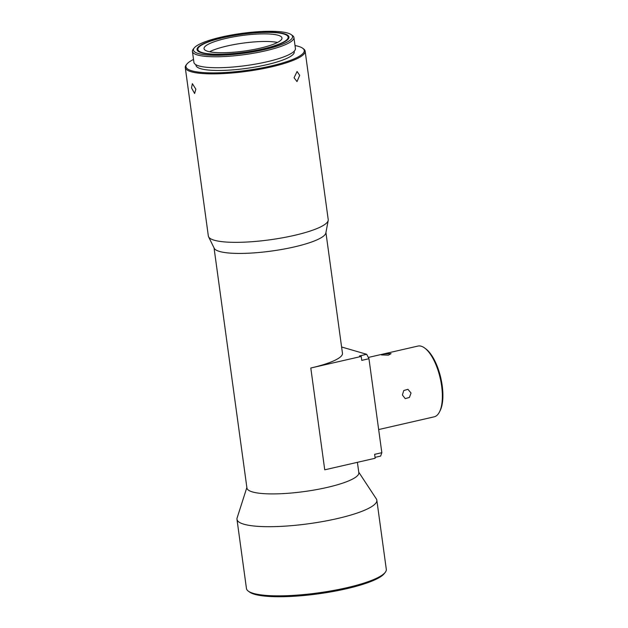 <?xml version="1.0" encoding="UTF-8"?>
<svg xmlns="http://www.w3.org/2000/svg" width="628" height="628" viewBox="0 0 628 628"><rect width="100%" height="100%" fill="white"/><g stroke="black" fill="none" stroke-linecap="round" stroke-linejoin="round"><path stroke-width="0.94" d="M209.548 51.763A39.321 7.858 172.2 0 1 215.82 49.157A39.321 7.858 172.2 0 1 227.148 45.993A39.321 7.858 172.2 0 1 277.513 42.453M195.865 64.7L195.952 65.304A49.604 9.915 -7.8 0 0 266.429 64.778A49.604 9.915 -7.8 0 0 294.249 51.841L294.163 51.229M193.518 59.456A59.691 11.924 -7.8 0 0 186.877 64.095A59.691 11.924 -7.8 0 0 209.297 72.856A59.691 11.924 -7.8 0 0 270.762 66.042A59.691 11.924 -7.8 0 0 302.665 48.23A59.691 11.924 -7.8 0 0 295.019 45.554M186.877 64.095L186.194 64.951A60.5 12.089 -7.8 0 0 185.268 67.565A60.5 12.089 -7.8 0 0 271.218 66.929A60.5 12.089 -7.8 0 0 305.145 51.143A60.5 12.089 -7.8 0 0 303.552 48.874L302.665 48.23M299.697 75.344L297.075 71.513L294.061 77.762L297.005 81.593L299.697 75.344M185.268 67.565L208.347 236.042A60.5 12.089 -7.8 0 0 208.59 236.819A60.5 12.089 -7.8 0 0 214.258 240.218A60.5 12.089 -7.8 0 0 294.296 235.398A60.5 12.089 -7.8 0 0 328.201 220.428A60.5 12.089 -7.8 0 0 328.224 219.619L305.145 51.143M192.419 51.425L193.926 62.392A51.221 10.236 -7.8 0 0 266.688 61.85A51.221 10.236 -7.8 0 0 295.419 48.489L293.92 37.523A51.221 10.236 172.2 0 1 265.189 50.884A51.221 10.236 172.2 0 1 192.419 51.425A51.221 10.236 172.2 0 1 193.204 49.22L194.225 47.932A50.012 9.993 172.2 0 1 221.503 37.044A50.012 9.993 172.2 0 1 291.243 34.642A50.012 9.993 172.2 0 1 264.506 49.557A50.012 9.993 172.2 0 1 213.01 55.272A50.012 9.993 172.2 0 1 194.225 47.932M291.243 34.642L292.57 35.608A51.221 10.236 172.2 0 1 293.92 37.523M197.153 49.981A46.378 9.263 172.2 0 1 197.875 48.38L198.55 47.516A45.577 9.106 -7.8 0 0 222.579 54.181A45.577 9.106 -7.8 0 0 275.731 45.334A45.577 9.106 -7.8 0 0 286.957 35.411A45.577 9.106 -7.8 0 0 254.795 32.884A45.577 9.106 -7.8 0 0 210.286 41.267A45.577 9.106 -7.8 0 0 198.55 47.516M284.429 33.802A46.378 9.263 -7.8 0 0 232.172 35.639A46.378 9.263 -7.8 0 0 197.059 49.596A46.378 9.263 -7.8 0 0 201.588 52.799A46.378 9.263 -7.8 0 0 253.845 50.962A46.378 9.263 -7.8 0 0 288.959 37.005A46.378 9.263 -7.8 0 0 284.429 33.802M286.957 35.411L287.844 36.055A46.378 9.263 172.2 0 1 288.974 37.405M384.234 353.933L381.486 354.938L388.394 355.15L391.071 353.627L384.234 353.933M424.936 348.218L426.059 349.074A35.09 14.059 77.1 0 1 442.198 385.6A35.09 14.059 77.1 0 1 440.165 410.586L439.529 411.85A36.298 14.546 -102.9 0 0 441.641 385.992A36.298 14.546 -102.9 0 0 424.936 348.218A36.298 14.546 -102.9 0 0 417.918 346.075L368.306 357.45M402.383 394.996L405.241 398.623L409.425 397.446L411.026 393.018L407.949 389.329L403.78 390.506L402.383 394.996M208.59 236.819L214.219 248.264A56.465 11.28 -7.8 0 0 219.51 251.443A56.465 11.28 -7.8 0 0 281.32 249.528A56.465 11.28 -7.8 0 0 325.854 232.972L328.201 220.428M246.867 487.501L237.109 517.959A70.579 14.099 -7.8 0 0 236.976 519.332L246.451 588.491A70.579 14.099 -7.8 0 0 248.311 591.144L249.638 592.11A69.37 13.863 -7.8 0 0 346.366 588.774A69.37 13.863 -7.8 0 0 384.21 573.67L385.223 572.383A70.579 14.099 -7.8 0 0 386.306 569.337L376.831 500.178A70.579 14.099 -7.8 0 0 376.329 498.891L358.745 472.17M248.311 591.144A70.579 14.099 -7.8 0 0 346.719 587.745A70.579 14.099 -7.8 0 0 385.223 572.383M236.976 519.332A70.579 14.099 -7.8 0 0 243.876 524.207A70.579 14.099 -7.8 0 0 337.252 518.587A70.579 14.099 -7.8 0 0 376.831 500.178M214.046 247.911L246.937 488.027A56.465 11.28 -7.8 0 0 252.456 491.928A56.465 11.28 -7.8 0 0 316.072 489.691A56.465 11.28 -7.8 0 0 358.824 472.703L357.395 462.326M310.797 368.016L324.739 469.815L375.167 458.252L374.626 454.334L381.832 452.686L368.958 358.714L361.759 360.37L361.218 356.453L310.797 368.016A56.465 11.28 -7.8 0 0 342.464 353.289L325.932 232.588M195.842 89.168L192.372 83.665L191.509 87.904L194.625 93.493L195.842 89.168M214.776 41.55A39.321 7.858 -7.8 0 0 204.045 48.639A39.321 7.858 -7.8 0 0 229.039 52.54A39.321 7.858 -7.8 0 0 271.241 45.059A39.321 7.858 -7.8 0 0 281.964 37.963A39.321 7.858 -7.8 0 0 256.978 34.069A39.321 7.858 -7.8 0 0 214.776 41.55M381.832 452.686L380.631 456.093L375.042 457.372M361.218 356.453L359.483 355.95L366.689 354.294L341.601 346.994M366.689 354.294L368.958 358.714M378.66 429.56L434.152 416.835A36.298 14.546 -102.9 0 0 439.529 411.85"/></g></svg>
